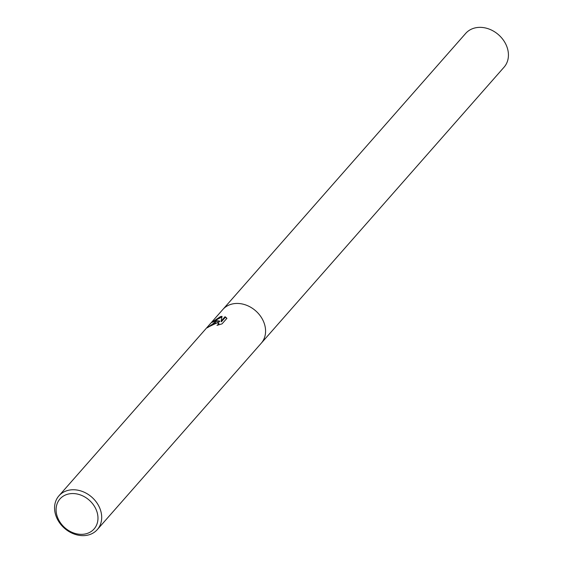 <?xml version="1.0" encoding="UTF-8"?>
<svg xmlns="http://www.w3.org/2000/svg" width="563" height="563" viewBox="0 0 563 563"><rect width="100%" height="100%" fill="white"/><g stroke="black" fill="none" stroke-linecap="round" stroke-linejoin="round"><path stroke-width="0.84" d="M216.178 321.431L219.464 320.98L216.769 320.762L211.547 322.515L220.393 316.645L222.033 316.329L221.097 321.199L225.052 316.702L226.917 318.32L222.033 323.866L216.987 325.344L218.367 324.323L218.69 323.134L214.869 322.923L209.781 326.336A25.56 20.704 -138.7 0 0 207.346 327.786L216.178 321.431M67.426 490.542A25.56 20.704 41.3 0 1 95.977 501.612A25.56 20.704 41.3 0 1 97.322 529.579A25.56 20.704 41.3 0 1 88.841 534.85A25.56 20.704 41.3 0 1 60.29 523.787A25.56 20.704 41.3 0 1 58.939 495.813A25.56 20.704 41.3 0 1 67.426 490.542M231.302 304.238A25.56 20.704 41.3 0 0 222.821 309.509A25.56 20.704 41.3 0 1 231.302 304.238A25.56 20.704 41.3 0 1 259.86 315.301A25.56 20.704 41.3 0 1 261.204 343.275L97.322 529.579M67.511 494.258A22.717 18.403 41.3 0 1 95.689 508.621A22.717 18.403 41.3 0 1 86.554 533.64A22.717 18.403 41.3 0 1 58.376 519.276A22.717 18.403 41.3 0 1 67.511 494.258M209.457 326.498L219.739 321.536L219.464 320.98M218.761 323.436L218.634 324.907M226.861 318.384L225.334 317.272L221.379 321.776L221.097 321.199M221.892 316.934L213.736 321.311M225.334 317.272L225.052 316.702M222.927 309.397L465.678 33.421A25.56 20.704 41.3 0 1 474.159 28.15A25.56 20.704 41.3 0 1 502.71 39.213A25.56 20.704 41.3 0 1 504.061 67.187L261.302 343.156M218.69 323.134L218.965 323.704M222.821 309.509L58.939 495.813"/></g></svg>
